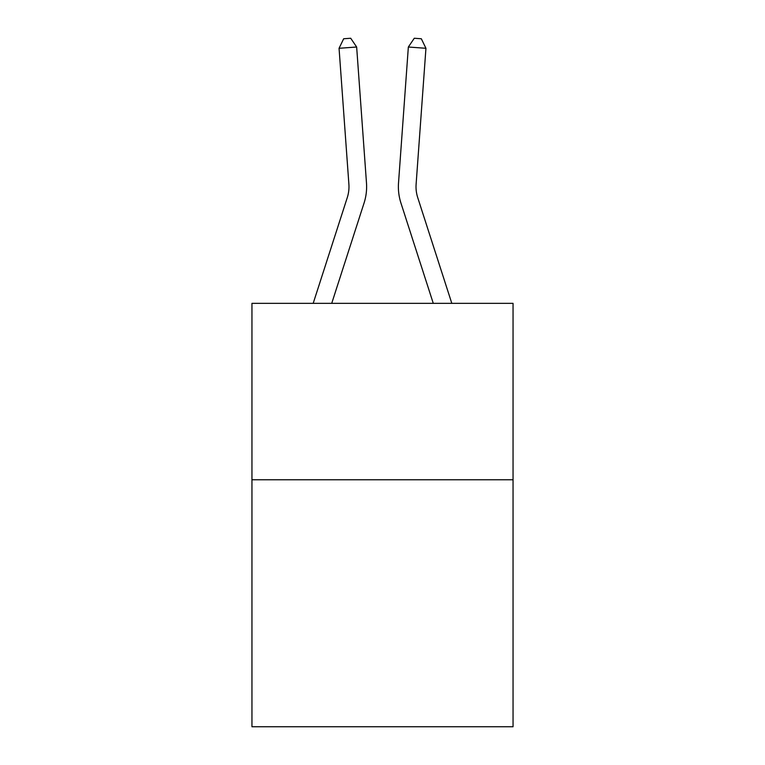 <?xml version="1.0" encoding="UTF-8"?>
<svg xmlns="http://www.w3.org/2000/svg" width="765" height="765" viewBox="0 0 765 765"><rect width="100%" height="100%" fill="white"/><g stroke="black" fill="none" stroke-linecap="round" stroke-linejoin="round"><path stroke-width="1.15" d="M513.047 479.76L513.047 726.75L251.953 726.75L251.953 303.342L513.047 303.342L513.047 479.76L251.953 479.76M313.191 303.342L347.281 197.59A35.286 35.286 0 0 0 348.888 184.222L339.058 48.291L356.653 47.019L366.483 182.95A52.928 52.928 0 0 1 364.073 203.002L331.723 303.342M451.809 303.342L417.719 197.59A35.286 35.286 0 0 1 416.112 184.222L425.942 48.291L408.347 47.019L398.517 182.95A52.928 52.928 0 0 0 400.927 203.002L433.277 303.342M417.719 197.59A35.286 35.286 0 0 1 416.112 184.222A35.286 35.286 0 0 0 417.719 197.59A35.286 35.286 0 0 1 416.112 184.222A35.286 35.286 0 0 0 417.719 197.59A35.286 35.286 0 0 1 416.112 184.222A35.286 35.286 0 0 0 417.719 197.59A35.286 35.286 0 0 1 416.112 184.222A35.286 35.286 0 0 0 417.719 197.59A35.286 35.286 0 0 1 416.112 184.222A35.286 35.286 0 0 0 417.719 197.59A35.286 35.286 0 0 1 416.112 184.222A35.286 35.286 0 0 0 417.719 197.59A35.286 35.286 0 0 1 416.112 184.222A35.286 35.286 0 0 0 417.719 197.59A35.286 35.286 0 0 1 416.112 184.222A35.286 35.286 0 0 0 417.719 197.59A35.286 35.286 0 0 1 416.112 184.222A35.286 35.286 0 0 0 417.719 197.59A35.286 35.286 0 0 1 416.112 184.222A35.286 35.286 0 0 0 417.719 197.59A35.286 35.286 0 0 1 416.112 184.222A35.286 35.286 0 0 0 417.719 197.59A35.286 35.286 0 0 1 416.112 184.222A35.286 35.286 0 0 0 417.719 197.59A35.286 35.286 0 0 1 416.112 184.222A35.286 35.286 0 0 0 417.719 197.59A35.286 35.286 0 0 1 416.112 184.222A35.286 35.286 0 0 0 417.719 197.59A35.286 35.286 0 0 1 416.112 184.222A35.286 35.286 0 0 0 417.719 197.59A35.286 35.286 0 0 1 416.112 184.222A35.286 35.286 0 0 0 417.719 197.59A35.286 35.286 0 0 1 416.112 184.222A35.286 35.286 0 0 0 417.719 197.59A35.286 35.286 0 0 1 416.112 184.222A35.286 35.286 0 0 0 417.719 197.59A35.286 35.286 0 0 1 416.112 184.222A35.286 35.286 0 0 0 417.719 197.59A35.286 35.286 0 0 1 416.112 184.222A35.286 35.286 0 0 0 417.719 197.59M408.347 47.019L398.517 182.95L408.347 47.019L398.517 182.95L408.347 47.019L398.517 182.95L408.347 47.019L398.517 182.95L408.347 47.019L398.517 182.95L408.347 47.019L398.517 182.95L408.347 47.019L398.517 182.95L408.347 47.019L398.517 182.95L408.347 47.019L398.517 182.95L408.347 47.019L398.517 182.95L408.347 47.019L398.517 182.95L408.347 47.019L398.517 182.95L408.347 47.019L398.517 182.95L408.347 47.019L398.517 182.95L408.347 47.019L398.517 182.95L408.347 47.019L398.517 182.95L408.347 47.019L398.517 182.95L408.347 47.019L398.517 182.95L408.347 47.019L398.517 182.95L408.347 47.019L398.517 182.95L408.347 47.019L414.286 38.25L421.324 38.757L425.942 48.291M347.281 197.59A35.286 35.286 0 0 0 348.888 184.222A35.286 35.286 0 0 1 347.281 197.59A35.286 35.286 0 0 0 348.888 184.222A35.286 35.286 0 0 1 347.281 197.59A35.286 35.286 0 0 0 348.888 184.222A35.286 35.286 0 0 1 347.281 197.59A35.286 35.286 0 0 0 348.888 184.222A35.286 35.286 0 0 1 347.281 197.59A35.286 35.286 0 0 0 348.888 184.222A35.286 35.286 0 0 1 347.281 197.59A35.286 35.286 0 0 0 348.888 184.222A35.286 35.286 0 0 1 347.281 197.59A35.286 35.286 0 0 0 348.888 184.222M339.058 48.291L343.676 38.757L350.714 38.25L356.653 47.019"/></g></svg>

